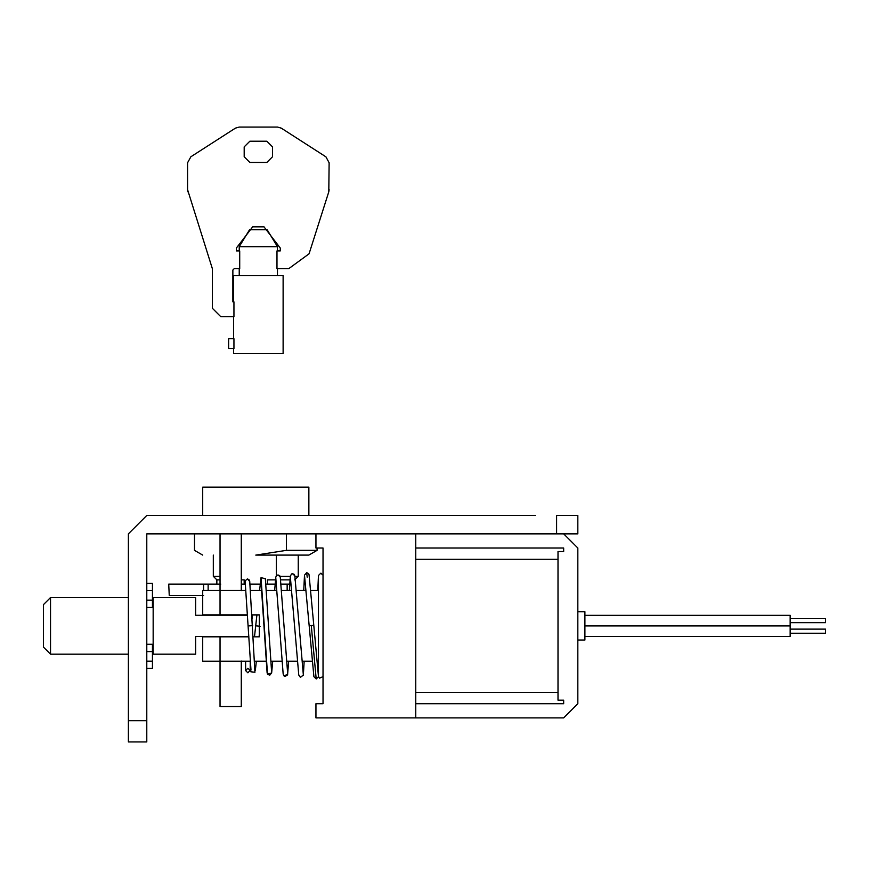 <?xml version="1.0" encoding="UTF-8"?>
<svg xmlns="http://www.w3.org/2000/svg" width="869" height="869" viewBox="0 0 869 869"><rect width="100%" height="100%" fill="white"/><g stroke="black" fill="none" stroke-linecap="round" stroke-linejoin="round"><path stroke-width="1.3" d="M248.827 636.488L195.623 636.488L195.623 654.183L153.161 654.183L153.161 597.557L195.623 597.557L195.623 615.252L247.404 615.252M251.999 615.252L252.249 618.869M146.785 651.587L152.444 651.587L152.444 668.283M152.444 583.457L152.444 607.464L146.785 607.464M152.444 651.587L152.444 644.266L146.785 644.266M241.278 661.048L241.278 706.562L220.042 706.562L220.042 636.488M128.384 654.183L50.532 654.183L43.45 647.101L43.45 604.639L50.532 597.557L128.384 597.557M50.532 654.183L50.532 597.557M323.029 676.658L319.488 678.157L318.478 676.473M250.185 670.205L247.915 672.867L245.612 670.564L247.904 668.261L250.207 670.553L250.207 661.255M535.358 515.458L146.785 515.458L128.384 533.859L146.785 515.458M563.666 717.881L577.831 703.727L563.666 717.881L315.947 717.881L315.947 703.727L323.029 703.727L323.029 548.013L315.947 548.013L315.947 533.859M556.594 533.859L577.831 533.859L577.831 515.458L556.594 515.458L556.594 533.859L146.785 533.859L146.785 720.716L128.384 720.716L128.384 533.859M250.381 661.255L202.705 661.255L202.705 636.836L248.849 636.836M253.444 636.836L259.32 636.836L259.32 614.904L251.977 614.904M577.831 548.013L563.666 533.859L577.831 548.013L577.831 703.727M415.74 548.013L563.666 548.013L563.666 551.554L558.007 551.554L558.007 700.186L563.666 700.186L563.666 703.727L415.74 703.727M558.007 692.463L415.74 692.463M558.007 559.278L415.74 559.278M790.16 622.682L825.55 622.682L825.55 618.435L790.16 618.435M584.902 625.799L790.16 625.799L790.16 615.328L584.902 615.328M790.16 633.229L825.55 633.229L825.55 629.123L790.16 629.123M584.902 636.412L790.16 636.412L790.16 625.941L584.902 625.941M247.383 614.904L202.705 614.904L202.705 590.486L245.742 590.486M415.74 717.881L415.74 533.859M146.785 720.716L146.785 741.941L128.384 741.941L128.384 720.716M577.831 640.029L584.902 640.029L584.902 611.711L577.831 611.711M320.965 573.214L323.029 575.148L320.791 573.203L318.456 575.484L318.467 625.865M271.639 672.975L267.511 674.105L267.131 672.563M287.693 673.844L280.263 577.005L278.004 574.941L276.407 575.55L275.745 577.407L283.175 674.138M287.693 674.29L284.109 675.865M303.335 674.876L294.841 575.745L292.505 573.736L291.528 573.964L290.3 576.277L298.773 675.126M298.762 674.876L300.37 677.331L303.335 675.191L300.381 677.201M307.192 577.201L306.714 572.649L304.476 575.18L313.894 676.538M309.212 625.658L313.785 625.235L318.488 676.766L316.197 678.95L313.894 676.658M249.696 581.502L247.459 578.873L245.145 580.829L245.21 581.709M250.739 671.77L254.932 672.269L249.718 581.068M259.603 590.486L261.048 577.581L265.349 578.808M317.076 548.013L317.076 550.349L286.433 550.349L255.79 555.095L308.843 555.095M286.433 533.859L286.433 550.349M168.727 584.109L169.249 595.439L168.727 584.109M203.585 590.486L203.585 584.109L169.249 584.109M203.585 595.439L169.249 595.439M208.136 590.486L208.136 584.109L203.585 584.109M220.759 584.109L208.136 584.109M287.15 590.486L287.15 584.109M241.278 579.862L244.178 579.862L244.178 584.109L245.319 584.109M275.582 579.862L267.391 579.862L267.391 584.109L265.718 584.109M260.276 584.109L249.968 584.109M276.342 576.321L276.342 555.095M280.481 579.862L290.116 579.862M280.111 576.321L290.311 576.321M294.863 576.321L298.252 576.321L294.71 579.862M202.705 515.458L202.705 487.14L308.864 487.14L308.864 515.458M213.318 555.095L213.318 576.321L220.042 576.321M213.318 576.321L216.859 579.862L220.042 579.862M267.391 584.109L275.223 584.109M280.806 584.109L289.833 584.109M241.278 584.109L244.178 584.109M194.493 533.859L194.493 550.349L202.705 555.095L194.493 550.349M266.837 141.213L272.508 146.872L272.508 156.778L266.837 162.438L249.859 162.438L244.189 156.778L244.189 146.872L249.859 141.213L266.837 141.213M212.34 308.245L220.835 316.74L212.34 308.245L212.34 268.608L187.574 189.659L187.574 162.764L190.865 156.778L235.412 128.145L239.192 127.059L277.504 127.059L281.284 128.145L325.929 156.844L329.123 162.764L328.797 191.799L309.06 253.813L288.823 268.608L276.983 268.608L276.983 250.913L280.285 250.913L280.285 248.045L264.013 226.852L252.683 226.852L236.411 247.991L236.411 250.913L239.714 250.913L239.714 268.608L234.282 268.608L239.714 268.608M233.576 348.588L233.576 353.542L283.12 353.542L283.12 275.69L233.576 275.69L233.576 301.88M309.06 253.813L288.823 268.608M329.123 189.659L328.797 191.799M325.929 156.844L329.123 162.764M277.504 127.059L281.284 128.145M235.412 128.145L239.192 127.059M187.574 162.764L190.865 156.778M187.921 191.853L187.574 189.659M234.282 268.608L232.87 270.031L232.87 301.88L233.946 301.88L233.946 316.74L220.835 316.74M228.623 348.588L233.946 348.588L233.946 338.682L228.623 338.682L228.623 348.588M277.461 246.666L239.236 246.666L249.588 229.677L267.098 229.677L277.461 246.666L277.461 250.913M146.785 661.2L152.444 661.2M146.785 590.54L152.444 590.54M146.785 600.153L152.444 600.153M261.048 577.57L267.5 674.268L269.77 675.17L271.639 672.954M248.165 625.952L252.705 625.647M260.103 626.299L255.703 625.81L254.476 636.836M311.287 625.463L316.197 678.95M152.444 668.337L146.785 668.337M152.444 583.403L146.785 583.403M153.161 647.101L152.444 647.101M153.161 604.639L152.444 604.639M241.278 590.692L241.278 533.859M220.042 533.859L220.042 615.252M318.456 625.865L318.456 676.245M323.029 575.148L320.791 573.203M272.725 661.255L271.639 673.03M267.109 672.78L267.5 674.268M288.671 661.255L287.552 674.974L285.032 676.386L284.098 676.017L283.175 673.768M304.161 661.255L303.335 675.256M313.785 625.235L309.049 574.702M318.456 661.255L317.152 661.255M312.536 661.255L302.162 661.255M297.578 661.255L286.727 661.255M282.186 661.255L270.889 661.255M266.338 661.255L254.975 661.255M318.467 590.486L310.537 590.486M305.91 590.486L296.101 590.486M291.517 590.486L281.295 590.486M276.755 590.486L266.153 590.486M261.591 590.486L250.348 590.486M292.505 573.736L294.048 574.268L294.863 576.017M289.388 590.486L290.311 576.343M247.459 578.873L249.414 580.068L250.011 585.445M245.503 590.486L245.416 585.565M245.134 581.263L250.989 670.042M259.32 634.598L259.071 636.836M256.355 661.255L255.312 670.629M255.703 625.81L256.92 614.904M271.649 672.563L265.349 578.548M267.12 672.975L260.809 578.743M245.612 661.255L245.612 670.564M317.782 590.486L318.467 575.387M306.714 572.649L308.636 573.627L309.082 574.996M303.737 590.486L304.487 575.311M278.004 574.941L279.709 575.658L280.274 577.233M274.669 590.486L275.745 577.418M317.076 550.349L308.864 555.095M298.252 555.095L298.252 576.321M216.859 579.862L216.859 584.109M233.576 316.74L233.576 338.682M277.461 275.69L277.461 268.608M239.236 246.666L239.236 250.913M239.236 275.69L239.236 268.608"/></g></svg>
